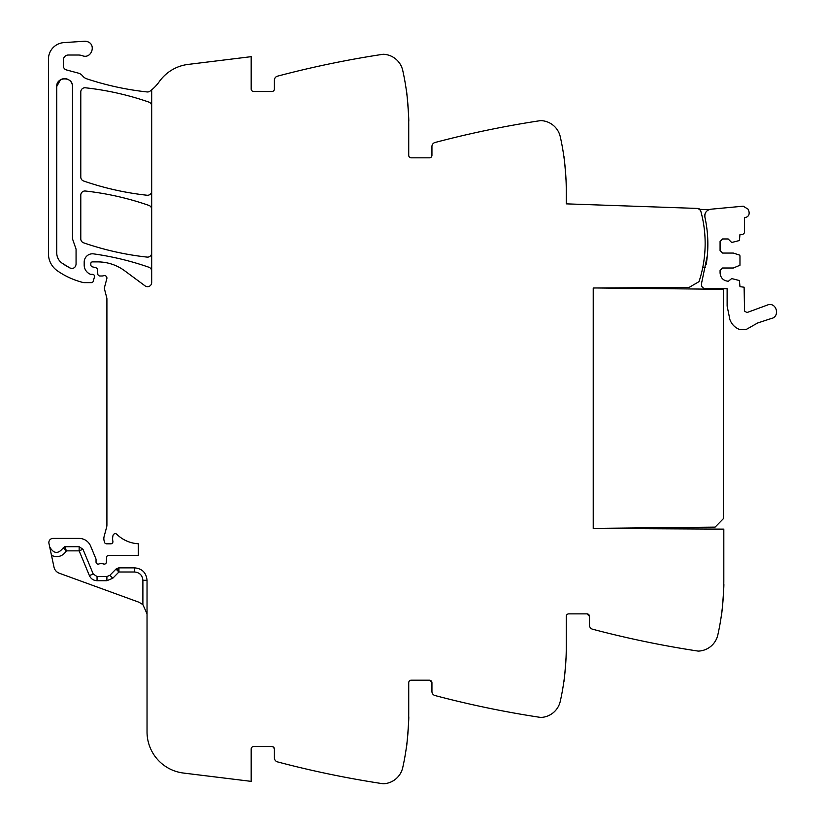 <?xml version="1.0" encoding="UTF-8"?>
<svg xmlns="http://www.w3.org/2000/svg" width="825" height="825" viewBox="0 0 825 825"><rect width="100%" height="100%" fill="white"/><g stroke="black" fill="none" stroke-linecap="round" stroke-linejoin="round"><path stroke-width="1.24" d="M72.497 86.522A7.879 7.879 0 0 0 64.618 78.643A7.879 7.879 0 0 0 56.739 86.512C56.265 76.364 72.982 76.364 72.497 86.522L72.497 238.879L76.065 249.15L76.065 264.32C75.405 267.795 73.384 269.022 69.991 268.001L61.988 263.103A69.816 69.816 0 0 0 69.991 267.991L69.991 268.001M61.988 263.093A12.437 12.437 0 0 0 61.988 263.103C58.596 260.566 56.853 257.183 56.739 252.955L56.739 86.522L60.421 79.86M151.687 271.157A4.146 4.146 0 0 0 148.902 267.248A290.214 290.214 0 0 0 93.627 253.883A8.291 8.291 0 0 0 84.191 262.103L84.191 265.042A9.952 9.952 0 0 0 90.142 274.158A2.073 2.073 0 0 0 90.977 274.333L92.483 274.333A2.073 2.073 0 0 1 94.462 276.994L93.153 281.428A1.66 1.66 0 0 1 91.565 282.624L84.037 282.624A4.146 4.146 0 0 1 83.026 282.49A78.767 78.767 0 0 1 57.337 270.775A20.728 20.728 0 0 1 48.448 253.76L48.448 59.163A16.582 16.582 0 0 1 63.938 42.611L84.439 41.25A7.466 7.466 0 0 1 87.429 41.663C96.649 44.447 91.358 59.379 82.438 55.729A12.437 12.437 0 0 0 78.282 55.017L68.351 55.017A4.971 4.971 0 0 0 63.37 59.988L63.37 65.928A4.146 4.146 0 0 0 66.443 69.929L78.323 73.116A8.291 8.291 0 0 1 82.675 75.972A8.704 8.704 0 0 0 86.749 78.818A290.214 290.214 0 0 0 147.087 91.946A4.146 4.146 0 0 0 150.006 91.163A41.456 41.456 0 0 0 159.246 81.696A41.456 41.456 0 0 1 188.09 64.422L251.182 56.667L251.182 89.007A2.485 2.485 0 0 0 253.667 91.492L271.91 91.492A2.485 2.485 0 0 0 274.395 89.007L274.395 80.169A4.146 4.146 0 0 1 277.489 76.168A995.002 995.002 0 0 1 382.707 54.337A4.971 4.971 0 0 1 383.749 54.285A20.728 20.728 0 0 1 402.744 70.465A248.748 248.748 0 0 1 408.726 124.668L408.726 155.347A2.485 2.485 0 0 0 411.211 157.833L429.454 157.833A2.485 2.485 0 0 0 431.939 155.347L431.939 146.51A4.146 4.146 0 0 1 435.022 142.498A995.002 995.002 0 0 1 540.251 120.667A4.971 4.971 0 0 1 541.293 120.625A20.728 20.728 0 0 1 560.288 136.795A248.748 248.748 0 0 1 566.27 190.998L566.27 203.858L698.992 208.488L698.961 209.313A3.362 3.362 0 0 1 700.899 211.52A121.883 121.883 0 0 1 699.012 281.634L688.988 287.492L593.216 287.997L593.216 528.454L723.814 529.134L723.814 580.707A248.748 248.748 0 0 1 717.833 634.91A20.728 20.728 0 0 1 698.837 651.08A4.971 4.971 0 0 1 697.795 651.038A995.002 995.002 0 0 1 592.567 629.207A4.146 4.146 0 0 1 589.483 625.195L589.483 616.357L586.998 613.872A2.485 2.485 0 0 1 589.483 616.357M566.249 187.708C566.857 188.605 564.3 155.296 563.836 156.286C564.3 155.296 566.857 188.605 566.249 187.708M408.705 121.368C409.313 122.296 406.756 88.945 406.292 89.956C406.756 88.945 409.313 122.296 408.705 121.368M151.687 89.843L151.687 282.542A4.146 4.146 0 0 1 145.066 285.873L124.75 270.837A45.602 45.602 0 0 0 97.628 261.886L92.483 261.886A1.66 1.66 0 0 0 90.822 263.546L90.822 264.815A2.073 2.073 0 0 0 92.359 266.826L95.886 267.764A2.073 2.073 0 0 1 97.412 269.589L97.814 274.096A2.073 2.073 0 0 0 99.877 275.983L102.114 275.983A4.146 4.146 0 0 0 103.558 275.725A2.485 2.485 0 0 1 106.827 278.706L104.558 287.162A4.146 4.146 0 0 0 104.548 289.276L106.776 297.866A4.146 4.146 0 0 1 106.91 298.897L106.91 524.999A8.291 8.291 0 0 1 106.621 527.144L104.125 536.487A8.291 8.291 0 0 0 104.125 540.777L104.528 542.273A2.073 2.073 0 0 0 106.528 543.809L110.849 543.809A2.073 2.073 0 0 0 112.881 541.334A13.262 13.262 0 0 1 113.046 535.373A2.279 2.279 0 0 1 116.851 534.322A33.165 33.165 0 0 0 138.291 543.757L138.291 555.421L108.622 555.421A2.073 2.073 0 0 0 106.549 557.422L106.384 562.124A2.073 2.073 0 0 1 103.568 563.98A4.146 4.146 0 0 0 102.073 563.712L100.351 563.712A4.146 4.146 0 0 0 98.866 563.98A2.073 2.073 0 0 1 96.04 562.052L96.04 559.556A2.073 2.073 0 0 0 95.886 558.773L90.637 546.098A12.437 12.437 0 0 0 79.148 538.416L53.006 538.416A4.146 4.146 0 0 0 48.953 543.428L53.996 567.157A8.291 8.291 0 0 0 59.276 573.22L138.858 602.188L142.89 604.601L147.036 613.872M142.89 580.295L147.036 580.295C146.303 572.736 142.158 568.59 134.599 567.858L118.924 567.858L115.974 569.095L109.849 575.324L106.899 576.562L106.899 580.707L97.051 580.707L97.051 576.562L106.899 576.562L97.051 576.562L93.225 574.004L82.974 549.275L79.148 546.707L64.804 546.707L63.236 547.821L66.402 550.852L79.148 550.852L82.974 549.275L93.225 574.004L89.389 575.592C90.915 578.841 93.462 580.542 97.051 580.707L106.899 580.707L112.808 578.222L118.924 572.003L134.599 572.003C139.642 572.498 142.405 575.262 142.89 580.295L142.89 604.601M147.036 580.295L147.036 731.899A41.456 41.456 0 0 0 183.449 773.046L251.182 781.368L251.182 749.028A2.485 2.485 0 0 1 253.667 746.542L271.91 746.542L273.374 747.017L274.395 749.018M586.998 613.872L568.755 613.872A2.485 2.485 0 0 0 566.27 616.357L566.27 647.037A248.748 248.748 0 0 1 560.288 701.24A20.728 20.728 0 0 1 541.293 717.42A4.971 4.971 0 0 1 540.251 717.368A995.002 995.002 0 0 1 435.022 695.537A4.146 4.146 0 0 1 431.939 691.536L431.939 682.698L429.454 680.202L411.211 680.202A2.485 2.485 0 0 0 408.726 682.698L408.726 713.377A248.748 248.748 0 0 1 402.744 767.57A20.728 20.728 0 0 1 383.749 783.75A4.971 4.971 0 0 1 382.707 783.698A995.002 995.002 0 0 1 277.489 761.877A4.146 4.146 0 0 1 274.395 757.866L274.395 749.028A2.485 2.485 0 0 0 271.91 746.542M408.705 716.667C409.313 715.749 406.756 749.09 406.292 748.089C406.756 749.09 409.313 715.749 408.705 716.667M566.249 650.337C566.857 649.409 564.3 682.76 563.836 681.749C564.3 682.76 566.857 649.409 566.249 650.337M723.783 583.997C724.402 583.079 721.844 616.419 721.38 615.419C721.844 616.419 724.402 583.079 723.783 583.997M151.687 209.323A4.146 4.146 0 0 0 148.902 205.404A290.214 290.214 0 0 0 85.388 191.018A4.146 4.146 0 0 0 80.788 195.143L80.788 238.879A4.146 4.146 0 0 0 83.573 242.797A290.214 290.214 0 0 0 147.087 257.101A4.146 4.146 0 0 0 151.687 252.976M151.687 106.002A4.146 4.146 0 0 0 148.892 102.094A290.214 290.214 0 0 0 85.388 87.79A4.146 4.146 0 0 0 80.788 91.915L80.788 177.066A4.146 4.146 0 0 0 83.573 180.984A290.214 290.214 0 0 0 147.087 195.247A4.146 4.146 0 0 0 151.687 191.122M49.871 547.594L49.696 546.934C53.78 553.915 58.286 554.214 63.236 547.821L62.978 548.45M429.454 680.202A2.485 2.485 0 0 1 431.939 682.698M116.552 568.611L115.974 569.095L118.924 572.003L116.552 568.611M64.804 546.707L66.402 550.852C62.669 556.38 57.698 557.906 51.511 555.442M118.924 567.858L118.944 572.003L118.171 567.93M89.389 575.592L79.148 550.852L79.148 546.707M705.623 267.64L702.725 267.64M706.221 264.289A124.946 124.946 0 0 0 707.85 243.581A125.225 125.225 0 0 1 707.334 255.554C708.5 242.663 707.695 229.897 704.921 217.253C704.498 212.654 706.571 209.973 711.119 209.189L743.212 206.188L748.192 209.251L748.976 211.602C749.595 214.552 748.481 216.521 745.635 217.501L744.542 217.748L744.542 232.753L742.882 234.413L739.973 234.413L739.406 240.529L731.682 242.498L728.166 238.972L722.566 238.972L720.081 241.467L720.081 250.583L722.566 253.069L733.342 253.069L739.406 255.038L739.973 255.833L739.973 265.238L733.342 268.001L722.566 268.001L720.081 270.487L720.081 272.972C720.576 278.004 723.339 280.768 728.372 281.263L731.682 278.572L739.406 280.541L739.973 286.657L744.119 287.213L744.542 311.087L746.986 312.551L768.188 304.755C776.985 302.435 780.11 317.058 771.138 318.532L757.68 322.967L746.635 329.247L740.18 329.722C735.24 327.927 731.816 324.586 729.919 319.688L727.124 306.085L727.124 288.678L705.509 288.678C702.364 288.183 701.054 286.368 701.57 283.233L707.334 255.554M704.921 217.253A125.225 125.225 0 0 1 706.932 229.072A125.225 125.225 0 0 0 704.921 217.253A6.641 6.641 0 0 1 705.231 213.386M699.002 209.333L708.892 209.684A6.641 6.641 0 0 0 707.458 210.488M596.527 287.977L723.391 289.307L723.391 518.657L715.1 527.123L593.216 528.402L593.216 287.997M109.869 575.334L112.808 578.222L109.849 575.324M134.599 567.858L134.599 572.003"/></g></svg>

